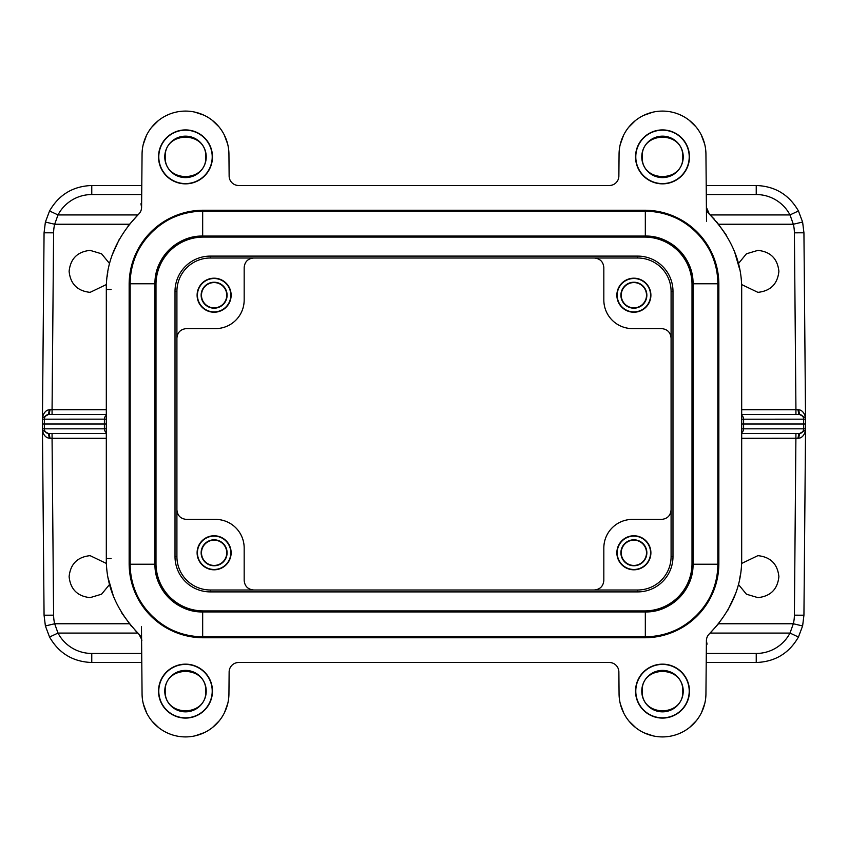 <?xml version="1.0" encoding="UTF-8"?>
<svg xmlns="http://www.w3.org/2000/svg" width="848" height="848" viewBox="0 0 848 848"><rect width="100%" height="100%" fill="white"/><g stroke="black" fill="none" stroke-linecap="round" stroke-linejoin="round"><path stroke-width="1.27" d="M741.682 433.54L799.59 433.519L798.668 438.236C801.519 438.003 803.692 435.893 805.187 431.908L805.558 428.812L803.639 428.812L803.639 419.188L741.682 419.209L741.682 424L805.6 424L805.187 416.092C803.692 412.107 801.519 409.997 798.668 409.764L795.933 409.711L795.933 414.46L741.682 414.46L799.59 414.481L805.282 417.64L805.558 419.188L803.936 232.787L802.611 222.049L798.445 210.982C789.085 194.68 775.008 186.178 756.236 185.5L756.236 194.542A38.149 38.107 180 0 1 789.997 214.926L798.445 210.982C789.096 194.69 775.03 186.189 756.236 185.5L706.214 185.5M741.682 415.319A4.77 4.494 90 0 1 743.601 419.188L743.601 428.812L741.682 428.908M741.682 523.174L741.682 424M741.682 419.135L741.682 558.525C742 585.989 731.23 611.101 709.352 633.859A9.54 9.54 0 0 0 706.405 640.675L705.939 693.855A43.439 43.439 0 0 1 662.5 736.912A43.439 43.439 0 0 1 619.061 693.855L618.87 671.955A9.54 9.54 0 0 0 609.33 662.5L238.67 662.5A9.54 9.54 0 0 0 229.13 671.955L228.939 693.855A43.439 43.439 0 0 1 185.5 736.912A43.439 43.439 0 0 1 142.061 693.855L141.595 640.653A9.54 9.54 0 0 0 138.616 633.806C116.77 611.111 106 586.01 106.318 558.514L106.318 289.486C105.989 262.011 116.77 236.899 138.648 214.141A9.54 9.54 0 0 0 141.595 207.325L142.061 154.145A43.439 43.439 0 0 1 185.5 111.088A43.439 43.439 0 0 1 228.939 154.145L229.13 176.045A9.54 9.54 0 0 0 238.67 185.5L609.33 185.5A9.54 9.54 0 0 0 618.87 176.045L619.061 154.145A43.439 43.439 0 0 1 662.5 111.088A43.439 43.439 0 0 1 705.939 154.145L706.405 207.347A9.54 9.54 0 0 0 709.384 214.194C731.23 236.889 742 261.99 741.682 289.486L741.682 419.209M798.933 414.46L795.933 414.46L798.933 414.46L797.936 409.711M739.795 269.749L734.559 251.718M726.195 234.928L716.592 221.741M706.522 221.222L706.405 207.347L709.384 214.194L711.228 215.986M689.466 156.88A26.966 26.966 0 0 0 662.5 129.914A26.966 26.966 0 0 0 635.534 156.88A26.966 26.966 0 0 0 662.5 183.846A26.966 26.966 0 0 0 689.466 156.88M689.466 691.12A26.966 26.966 0 0 0 662.5 664.154A26.966 26.966 0 0 0 635.534 691.12A26.966 26.966 0 0 0 662.5 718.086A26.966 26.966 0 0 0 689.466 691.12M212.466 691.12A26.966 26.966 0 0 0 185.5 664.154A26.966 26.966 0 0 0 158.534 691.12A26.966 26.966 0 0 0 185.5 718.086A26.966 26.966 0 0 0 212.466 691.12M212.466 156.88A26.966 26.966 0 0 0 185.5 129.914A26.966 26.966 0 0 0 158.534 156.88A26.966 26.966 0 0 0 185.5 183.846A26.966 26.966 0 0 0 212.466 156.88M129.15 563.528A74.232 74.232 0 0 0 203.382 637.76L644.607 637.76A74.232 74.232 0 0 0 718.85 563.528L718.85 284.483A74.232 74.232 0 0 0 644.618 210.24L203.382 210.24A74.232 74.232 0 0 0 129.15 284.483L129.15 563.528L129.447 284.483A73.935 73.935 0 0 1 203.382 210.548L644.607 210.548A73.935 73.935 0 0 1 718.542 284.483L718.542 563.528A73.935 73.935 0 0 1 644.607 637.463L203.382 637.463A73.935 73.935 0 0 1 129.447 563.528M682.778 156.88C683.976 182.945 641.205 183.21 642.222 156.88C641.024 130.815 683.795 130.55 682.778 156.88M704.646 144.022L701.296 134.991M696.049 126.924L689.191 120.257M680.997 115.222L677.488 113.759M652.737 112.201L643.653 115.392M635.502 120.501L628.675 127.264M623.481 135.447L620.217 144.573M705.939 154.145L705.928 153.541M618.87 176.045A9.54 9.54 0 0 1 609.33 185.5M228.928 153.541L228.939 154.145M143.206 144.605L146.428 135.542M151.569 127.401L158.332 120.639M166.452 115.487L169.929 113.971M194.669 112.063L203.785 115.127M212.011 120.119L218.932 126.787M224.254 134.896L227.635 143.98M140.948 203.774L141.595 207.368M138.648 214.141L128.133 225.844M119.345 239.157L112.318 254.665M107.823 271.901L107.134 276.628M106.318 428.865L106.318 289.486L111.088 289.486M106.318 558.514L106.318 428.791L106.318 558.514L111.088 558.514M106.318 419.092L106.318 301.453M106.318 432.681A4.77 4.494 -90 0 1 104.399 428.812L106.318 428.791M49.067 433.54L106.318 433.54L48.41 433.519L42.718 430.36L42.442 428.812L42.813 431.908C43.99 435.649 46.163 437.759 49.332 438.236L52.067 438.289L52.067 433.54L49.067 433.54L50.064 438.289M108.205 578.251L113.441 596.282M121.815 613.072L131.482 626.343M135.108 630.318L136.772 632.014M138.616 633.806C141.362 638.449 142.358 640.738 141.595 640.653L141.478 626.778M205.778 691.12C206.976 717.185 164.205 717.45 165.222 691.12C164.024 665.055 206.795 664.79 205.778 691.12M143.354 703.978L146.704 713.009M151.951 721.076L158.809 727.743M167.003 732.778L170.512 734.241M195.263 735.799L204.347 732.608M212.498 727.499L219.325 720.736M224.519 712.553L227.783 703.427M142.061 693.855L142.072 694.459M238.67 662.5A9.54 9.54 0 0 0 229.13 671.955A9.54 9.54 0 0 1 238.67 662.5L609.373 662.5M619.072 694.459L619.061 693.855M704.794 703.395L701.572 712.458M696.431 720.599L689.668 727.361M681.548 732.513L678.071 734.029M653.331 735.937L644.215 732.873M635.989 727.881L629.068 721.213M623.746 713.104L620.365 704.02M709.352 633.859L719.305 622.888M727.669 610.581L735.587 593.621M739.71 578.633L740.346 575.05M738.407 584.41L746.441 594.215L757.9 597.628C770.556 596.292 777.552 589.296 778.888 576.64C777.552 563.984 770.556 556.988 757.9 555.652L741.534 563.507M706.289 653.458L756.246 653.458L756.236 662.5C775.008 661.822 789.085 653.32 798.445 637.018L802.611 625.951L803.936 615.213L805.558 428.812A4.77 4.77 -32.6 0 1 805.282 430.36L799.59 433.519A4.77 4.494 -90 0 0 803.639 428.812L743.601 428.812A4.77 4.494 90 0 1 741.682 432.681M741.682 438.289L798.668 438.236M129.384 224.243L54.664 224.243L45.389 222.049L49.555 210.982C58.904 194.69 72.97 186.189 91.764 185.5L141.786 185.5M49.555 210.982L58.003 214.926L137.832 214.926M106.318 409.711L52.067 409.711L53.604 232.829A38.16 38.16 -179.5 0 1 54.664 224.243L58.003 214.926A38.149 38.096 180 0 1 91.764 194.542L141.711 194.542M205.778 156.88C206.976 182.945 164.205 183.21 165.222 156.88C164.024 130.815 206.795 130.55 205.778 156.88M164.777 156.88A20.723 20.723 0 0 0 185.5 177.603A20.723 20.723 0 0 0 206.223 156.88A20.723 20.723 0 0 0 185.5 136.157A20.723 20.723 0 0 0 164.777 156.88M158.788 156.88A26.712 26.712 0 0 1 185.5 130.168A26.712 26.712 0 0 1 212.212 156.88A26.712 26.712 0 0 1 185.5 183.592A26.712 26.712 0 0 1 158.788 156.88M109.593 263.59L101.559 253.785L90.1 250.372C77.444 251.708 70.448 258.704 69.112 271.36C70.448 284.016 77.444 291.012 90.1 292.348L106.456 284.504M106.318 414.46L48.41 414.481L49.332 409.764C46.481 409.997 44.308 412.107 42.813 416.092L42.442 419.188L44.361 419.188L44.319 424L104.399 424L104.399 419.188A4.77 4.494 -90 0 1 106.318 415.319M106.318 419.156L44.361 419.188A4.77 4.494 90 0 1 48.41 414.481L42.718 417.64L42.813 416.092M106.318 424L104.399 424L104.399 428.812L44.361 428.812A4.77 4.494 90 0 0 48.41 433.519L49.332 438.236M141.786 662.5L91.764 662.5C72.97 661.811 58.904 653.31 49.555 637.018L58.003 633.074L54.664 623.757A38.16 38.16 -0.4 0 1 53.604 615.171L52.067 438.289L106.318 438.289M42.442 428.812A4.77 4.77 0 0 0 42.718 430.36L42.442 428.812L44.361 428.812L44.319 424L42.4 424L44.064 615.213L45.389 625.951L49.555 637.018M45.389 625.951L54.664 623.757L129.331 623.757M106.445 563.485L90.1 555.652C77.444 556.988 70.448 563.984 69.112 576.64C70.448 589.296 77.444 596.292 90.1 597.628L101.559 594.215L109.593 584.42M238.638 185.5L609.373 185.5M45.389 222.049L44.064 232.787L42.442 419.188A4.77 4.77 147.4 0 1 42.718 417.64L42.442 419.188M52.067 414.46L52.067 409.711L49.332 409.764M42.432 427.933L42.432 419.983M42.718 430.36L42.813 431.908M802.611 222.049L793.336 224.243L718.669 224.243M710.158 214.926L789.997 214.926L793.336 224.243A38.16 38.16 179.5 0 1 794.396 232.829L795.933 409.711L741.682 409.711M741.555 284.515L757.9 292.348C770.556 291.012 777.552 284.016 778.888 271.36C777.552 258.704 770.556 251.708 757.9 250.372L746.441 253.785L738.407 263.58M805.282 417.64L805.558 419.188A4.77 4.77 0 0 0 805.282 417.64L805.187 416.092M805.568 420.067L805.187 431.908M706.214 662.5L756.236 662.5C775.03 661.811 789.096 653.31 798.445 637.018L789.997 633.074A38.149 38.107 0 0 1 756.246 653.458M795.933 433.54L794.396 615.171A38.16 38.16 0.4 0 1 793.336 623.757L802.611 625.951M718.616 623.757L793.336 623.757L789.997 633.074L710.168 633.074M682.778 691.12C683.976 717.185 641.205 717.45 642.222 691.12C641.024 665.055 683.795 664.79 682.778 691.12M641.777 691.12A20.723 20.723 0 0 0 662.5 711.843A20.723 20.723 0 0 0 683.223 691.12A20.723 20.723 0 0 0 662.5 670.397A20.723 20.723 0 0 0 641.777 691.12M635.788 691.12A26.712 26.712 0 0 1 662.5 664.408A26.712 26.712 0 0 1 689.212 691.12A26.712 26.712 0 0 1 662.5 717.832A26.712 26.712 0 0 1 635.788 691.12M594.289 589.996L253.711 589.996C247.913 589.434 244.733 586.254 244.171 580.456L244.171 548.02A28.62 28.62 0 0 0 215.551 519.4L186.454 519.4C180.656 518.838 177.476 515.658 176.914 509.86L176.914 338.14C177.476 332.342 180.656 329.162 186.454 328.6L215.551 328.6A28.62 28.62 0 0 0 244.171 299.98L244.171 267.544C244.733 261.746 247.913 258.566 253.711 258.004L637.696 258.004A33.39 33.39 0 0 1 671.086 291.394L671.086 556.606A33.39 33.39 0 0 1 637.696 589.996L594.289 589.996C600.087 589.434 603.267 586.254 603.829 580.456L603.829 548.02A28.62 28.62 0 0 1 632.449 519.4L661.546 519.4C667.344 518.838 670.524 515.658 671.086 509.86M253.711 589.996L210.304 589.996A33.39 33.39 0 0 1 176.914 556.606L176.914 509.86M231.133 552.79A17.013 17.013 0 0 0 214.12 535.777A17.013 17.013 0 0 0 197.107 552.79A17.013 17.013 0 0 0 214.12 569.803A17.013 17.013 0 0 0 231.133 552.79M671.086 556.606L672.983 556.606A35.287 35.287 0 0 1 637.696 591.893L210.304 591.893A35.287 35.287 0 0 1 175.017 556.606L175.017 291.394A35.287 35.287 0 0 1 210.304 256.107L637.696 256.107A35.287 35.287 0 0 1 672.983 291.394L671.086 291.394M650.893 552.79A17.013 17.013 0 0 0 633.88 535.777A17.013 17.013 0 0 0 616.867 552.79A17.013 17.013 0 0 0 633.88 569.803A17.013 17.013 0 0 0 650.893 552.79M646.515 552.79A12.635 12.635 0 0 1 633.88 565.436A12.635 12.635 0 0 1 621.245 552.79A12.635 12.635 0 0 1 633.88 540.155A12.635 12.635 0 0 1 646.515 552.79M226.755 295.21A12.635 12.635 0 0 1 214.12 307.856A12.635 12.635 0 0 1 201.485 295.21A12.635 12.635 0 0 1 214.12 282.575A12.635 12.635 0 0 1 226.755 295.21M226.755 552.79A12.635 12.635 0 0 1 214.12 565.436A12.635 12.635 0 0 1 201.485 552.79A12.635 12.635 0 0 1 214.12 540.155A12.635 12.635 0 0 1 226.755 552.79M201.146 552.79A12.974 12.974 0 0 0 214.12 565.764A12.974 12.974 0 0 0 227.094 552.79A12.974 12.974 0 0 0 214.12 539.816A12.974 12.974 0 0 0 201.146 552.79M197.425 552.79A16.695 16.695 0 0 1 214.12 536.095A16.695 16.695 0 0 1 230.815 552.79A16.695 16.695 0 0 1 214.12 569.485A16.695 16.695 0 0 1 197.425 552.79M210.304 256.107L210.304 258.004A33.39 33.39 0 0 0 176.914 291.394L176.914 338.14M210.304 258.004L253.711 258.004M231.133 295.21A17.013 17.013 0 0 0 214.12 278.197A17.013 17.013 0 0 0 197.107 295.21A17.013 17.013 0 0 0 214.12 312.223A17.013 17.013 0 0 0 231.133 295.21M644.607 610.92L203.382 610.92A47.403 47.403 0 0 1 155.99 563.528L155.99 284.483A47.403 47.403 0 0 1 203.382 237.08L644.607 237.08A47.403 47.403 0 0 1 692.01 284.483L692.01 563.528A47.403 47.403 0 0 1 644.607 610.92L203.382 611.228A47.7 47.7 0 0 1 155.682 563.528L155.682 284.483A47.7 47.7 0 0 1 203.382 236.783L644.607 236.783A47.7 47.7 0 0 1 692.307 284.483L692.307 563.528A47.7 47.7 0 0 1 644.607 611.228M672.983 556.606L672.983 291.394M202.672 611.938L645.328 611.938A47.7 47.7 135 0 0 693.028 564.238L693.028 283.762A47.7 47.7 -0 0 0 645.328 236.062L202.672 236.062A47.7 47.7 0 0 0 154.972 283.762L154.972 564.238A47.7 47.7 180 0 0 202.672 611.938L202.672 636.742A72.504 72.504 0 0 1 130.168 564.238L130.168 283.762A72.504 72.504 0 0 1 202.672 211.258L645.328 211.258A72.504 72.504 180 0 1 717.832 283.762L717.832 564.238A72.504 72.504 -45 0 1 645.328 636.742L202.672 636.742A72.504 72.504 0 0 1 130.168 564.238L154.972 564.238A47.7 47.7 180 0 0 202.672 611.938C177.19 612.595 154.315 589.731 154.972 564.238M671.086 338.14C670.524 332.342 667.344 329.162 661.546 328.6L632.449 328.6A28.62 28.62 0 0 1 603.829 299.98L603.829 267.544C603.267 261.746 600.087 258.566 594.289 258.004M650.893 295.21A17.013 17.013 0 0 0 633.88 278.197A17.013 17.013 0 0 0 616.867 295.21A17.013 17.013 0 0 0 633.88 312.223A17.013 17.013 0 0 0 650.893 295.21M646.515 295.21A12.635 12.635 0 0 1 633.88 307.856A12.635 12.635 0 0 1 621.245 295.21A12.635 12.635 0 0 1 633.88 282.575A12.635 12.635 0 0 1 646.515 295.21M620.906 295.21A12.974 12.974 0 0 0 633.88 308.184A12.974 12.974 0 0 0 646.854 295.21A12.974 12.974 0 0 0 633.88 282.236A12.974 12.974 0 0 0 620.906 295.21M617.185 295.21A16.695 16.695 0 0 1 633.88 278.515A16.695 16.695 0 0 1 650.575 295.21A16.695 16.695 0 0 1 633.88 311.905A16.695 16.695 0 0 1 617.185 295.21M197.425 295.21A16.695 16.695 0 0 1 214.12 278.515A16.695 16.695 0 0 1 230.815 295.21A16.695 16.695 0 0 1 214.12 311.905A16.695 16.695 0 0 1 197.425 295.21M201.146 295.21A12.974 12.974 0 0 0 214.12 308.184A12.974 12.974 0 0 0 227.094 295.21A12.974 12.974 0 0 0 214.12 282.236A12.974 12.974 0 0 0 201.146 295.21M620.906 552.79A12.974 12.974 0 0 0 633.88 565.764A12.974 12.974 0 0 0 646.854 552.79A12.974 12.974 0 0 0 633.88 539.816A12.974 12.974 0 0 0 620.906 552.79M617.185 552.79A16.695 16.695 0 0 1 633.88 536.095A16.695 16.695 0 0 1 650.575 552.79A16.695 16.695 0 0 1 633.88 569.485A16.695 16.695 0 0 1 617.185 552.79M164.777 691.12A20.723 20.723 0 0 0 185.5 711.843A20.723 20.723 0 0 0 206.223 691.12A20.723 20.723 0 0 0 185.5 670.397A20.723 20.723 0 0 0 164.777 691.12M158.788 691.12A26.712 26.712 0 0 1 185.5 664.408A26.712 26.712 0 0 1 212.212 691.12A26.712 26.712 0 0 1 185.5 717.832A26.712 26.712 0 0 1 158.788 691.12M641.777 156.88A20.723 20.723 0 0 0 662.5 177.603A20.723 20.723 0 0 0 683.223 156.88A20.723 20.723 0 0 0 662.5 136.157A20.723 20.723 0 0 0 641.777 156.88M635.788 156.88A26.712 26.712 0 0 1 662.5 130.168A26.712 26.712 0 0 1 689.212 156.88A26.712 26.712 0 0 1 662.5 183.592A26.712 26.712 0 0 1 635.788 156.88M794.396 615.171L803.936 615.213M798.933 433.54L797.936 438.289M805.558 419.188L803.639 419.188A4.77 4.494 -90 0 0 799.59 414.481L798.668 409.764M756.236 194.542L706.289 194.542M49.576 210.951C58.925 194.68 72.992 186.189 91.764 185.5L91.764 194.542M137.842 633.074L58.003 633.074A38.149 38.096 -0 0 0 91.764 653.458L141.711 653.458M91.764 653.458L91.764 662.5C72.992 661.811 58.925 653.32 49.576 637.049M44.064 615.213L53.604 615.171M53.604 232.829L44.064 232.787M49.067 414.46L50.064 409.711M803.936 232.787L794.396 232.829M805.568 428.017L805.558 428.812M637.696 591.893L637.696 589.996M210.304 589.996L210.304 591.893M175.017 556.606L176.914 556.606M176.914 291.394L175.017 291.394M637.696 258.004L637.696 256.107M202.672 236.062A47.7 47.7 0 0 0 154.972 283.762L130.168 283.762A72.504 72.504 0 0 1 202.672 211.258L202.672 236.062C177.179 235.405 154.315 258.269 154.972 283.762M693.028 283.762A47.7 47.7 -0 0 0 645.328 236.062L645.328 211.258A72.504 72.504 180 0 1 717.832 283.762L693.028 283.762C693.685 258.269 670.81 235.405 645.328 236.062M645.328 611.938A47.7 47.7 135 0 0 693.028 564.238L717.832 564.238A72.504 72.504 -45 0 1 645.328 636.742L645.328 611.938C670.821 612.595 693.685 589.731 693.028 564.238M706.405 640.706L707.041 644.194M741.682 428.834L741.682 558.525M714.164 219.028L709.384 214.194M202.672 636.742C163.929 637.738 129.172 602.981 130.168 564.238M130.168 283.762C129.172 245.019 163.929 210.262 202.672 211.258M645.328 211.258C684.071 210.262 718.828 245.019 717.832 283.762M717.832 564.238C718.828 602.981 684.071 637.738 645.328 636.742C684.071 637.738 718.828 602.981 717.832 564.238"/></g></svg>
